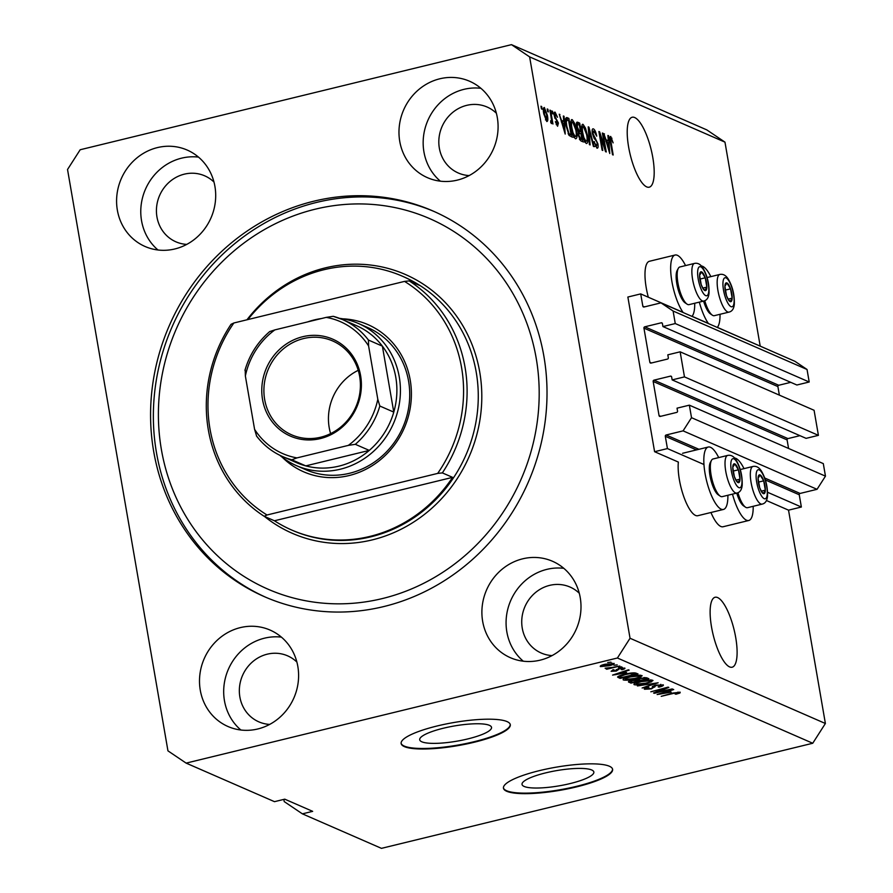 <?xml version="1.0" encoding="UTF-8"?>
<svg xmlns="http://www.w3.org/2000/svg" width="893" height="893" viewBox="0 0 893 893"><rect width="100%" height="100%" fill="white"/><g stroke="black" fill="none" stroke-linecap="round" stroke-linejoin="round"><path stroke-width="1.34" d="M640.705 293.897L627.868 297.034L654.591 451.702L667.428 448.576L665.307 436.309A1.105 1.027 -66.4 0 1 666.145 434.991L683.089 430.861L691.517 417.69L689.351 405.165L677.028 408.168L677.541 411.093A1.105 1.027 -66.4 0 1 676.693 412.41L660.262 416.417A1.105 1.027 -66.4 0 1 659.056 415.602L653.163 381.467A1.105 1.027 -66.4 0 1 654 380.15L670.431 376.143A1.105 1.027 -66.4 0 1 671.648 376.958L672.15 379.893L684.473 376.891L680.142 351.82L667.819 354.822L668.321 357.758A1.105 1.027 -66.4 0 1 667.484 359.075L651.053 363.083A1.105 1.027 -66.4 0 1 649.847 362.268L643.942 328.133A1.105 1.027 -66.4 0 1 644.791 326.816L661.222 322.808A1.105 1.027 -66.4 0 1 662.427 323.623L662.941 326.559L675.264 323.556L673.099 311.021L660.987 302.861L644.043 306.991A1.105 1.027 -66.4 0 1 642.826 306.165L640.705 293.897L683.045 312.371M774.678 352.467L717.347 327.351M708.339 323.411L692.053 316.312M662.941 326.559L796.88 385.006L809.203 382.003L807.038 369.479L794.926 361.308L660.987 302.861M807.038 369.479L673.099 311.021M809.203 382.003L675.264 323.556M779.366 395.119L777.892 386.58A1.105 1.027 -66.4 0 1 778.729 385.263L790.751 382.338M672.15 379.893L806.089 438.351L818.412 435.349L814.081 410.278L680.142 351.82M818.412 435.349L684.473 376.891M788.575 448.465L787.101 439.914A1.105 1.027 -66.4 0 1 787.95 438.597L799.961 435.672M283.84 799.391L284.231 801.601L302.392 813.847L381.456 848.35L812.742 743.255L825.389 723.497L788.53 510.16L801.367 507.023L799.246 494.755A1.105 1.027 -66.4 0 1 800.095 493.438L817.039 489.319L825.467 476.148L823.301 463.612L689.351 405.165M825.467 476.148L691.517 417.69M817.039 489.319L683.089 430.861M801.367 507.023L767.589 492.289M703.963 464.516L667.428 448.576M788.53 510.16L766.395 500.493M727.884 495.258A32.126 9.611 -103.7 0 1 723.464 509.445L697.79 515.707A32.126 9.611 -103.7 0 1 695.524 515.428A32.126 9.611 -103.7 0 1 682.899 494.052A32.126 9.611 -103.7 0 1 678.356 462.072L654.591 451.702M524.158 786.454A36.446 7.713 170.2 0 0 564.8 784.768A36.446 7.713 170.2 0 0 593.856 772.021A36.446 7.713 170.2 0 0 591.724 769.989A36.446 7.713 170.2 0 0 551.081 771.664A36.446 7.713 170.2 0 0 522.037 784.422A36.446 7.713 170.2 0 0 524.158 786.454M421.842 741.804A36.446 7.713 170.2 0 0 462.485 740.118A36.446 7.713 170.2 0 0 491.53 727.371A36.446 7.713 170.2 0 0 489.409 725.339A36.446 7.713 170.2 0 0 448.766 727.014A36.446 7.713 170.2 0 0 419.71 739.772A36.446 7.713 170.2 0 0 421.842 741.804M404.373 746.615A55.377 11.732 170.2 0 0 466.146 744.059A55.377 11.732 170.2 0 0 510.294 724.681A55.377 11.732 170.2 0 0 507.057 721.589A55.377 11.732 170.2 0 0 445.294 724.145A55.377 11.732 170.2 0 0 401.147 743.534A55.377 11.732 170.2 0 0 404.373 746.615M401.113 743.255A55.377 11.732 170.2 0 0 404.283 746.079A55.377 11.732 170.2 0 0 465.432 743.657A55.377 11.732 170.2 0 0 510.227 724.413M506.688 791.265A55.377 11.732 170.2 0 0 568.461 788.709A55.377 11.732 170.2 0 0 612.609 769.331A55.377 11.732 170.2 0 0 609.383 766.239A55.377 11.732 170.2 0 0 547.61 768.795A55.377 11.732 170.2 0 0 503.462 788.184A55.377 11.732 170.2 0 0 506.688 791.265M503.429 787.905A55.377 11.732 170.2 0 0 506.599 790.729A55.377 11.732 170.2 0 0 567.747 788.307A55.377 11.732 170.2 0 0 612.542 769.063M729.603 666.904A35.999 10.772 76.3 0 0 732.137 667.216A35.999 10.772 76.3 0 0 734.961 633.606A35.999 10.772 76.3 0 0 717.626 597.573A35.999 10.772 76.3 0 0 715.092 597.261A35.999 10.772 76.3 0 0 712.268 630.871A35.999 10.772 76.3 0 0 729.603 666.904M646.688 186.883A35.999 10.772 76.3 0 0 649.222 187.195A35.999 10.772 76.3 0 0 652.046 153.585A35.999 10.772 76.3 0 0 634.711 117.552A35.999 10.772 76.3 0 0 632.177 117.24A35.999 10.772 76.3 0 0 629.353 150.839A35.999 10.772 76.3 0 0 646.688 186.883M157.391 147.602A52.609 48.948 -66.4 0 0 117.005 194.239A52.609 48.948 -66.4 0 0 145.101 246.501A52.609 48.948 -66.4 0 0 174.894 248.946A52.609 48.948 -66.4 0 0 215.28 202.309A52.609 48.948 -66.4 0 0 187.184 150.057A52.609 48.948 -66.4 0 0 157.391 147.602M198.492 157.112A52.609 48.948 -66.4 0 0 181.569 158.161A52.609 48.948 -66.4 0 0 142.523 197.777A52.609 48.948 -66.4 0 0 157.972 249.984M240.306 627.623A52.609 48.948 -66.4 0 0 199.92 674.26A52.609 48.948 -66.4 0 0 228.016 726.522A52.609 48.948 -66.4 0 0 257.809 728.967A52.609 48.948 -66.4 0 0 298.184 682.33A52.609 48.948 -66.4 0 0 270.099 630.078A52.609 48.948 -66.4 0 0 240.306 627.623M281.407 637.133A52.609 48.948 -66.4 0 0 264.484 638.182A52.609 48.948 -66.4 0 0 225.438 677.798A52.609 48.948 -66.4 0 0 240.887 730.016M522.695 558.817A52.609 48.948 -66.4 0 0 482.309 605.443A52.609 48.948 -66.4 0 0 510.405 657.706A52.609 48.948 -66.4 0 0 540.198 660.15A52.609 48.948 -66.4 0 0 580.584 613.524A52.609 48.948 -66.4 0 0 552.488 561.262A52.609 48.948 -66.4 0 0 522.695 558.817M563.807 568.328A52.609 48.948 -66.4 0 0 546.873 569.366A52.609 48.948 -66.4 0 0 507.827 608.981A52.609 48.948 -66.4 0 0 523.276 661.2M439.78 78.796A52.609 48.948 -66.4 0 0 399.394 125.422A52.609 48.948 -66.4 0 0 427.49 177.685A52.609 48.948 -66.4 0 0 457.283 180.129A52.609 48.948 -66.4 0 0 497.669 133.504A52.609 48.948 -66.4 0 0 469.573 81.241A52.609 48.948 -66.4 0 0 439.78 78.796M480.892 88.307A52.609 48.948 -66.4 0 0 463.969 89.345A52.609 48.948 -66.4 0 0 424.912 128.96A52.609 48.948 -66.4 0 0 440.361 181.179M710.94 512.504A32.126 9.611 76.3 0 0 720.83 526.468A32.126 9.611 76.3 0 0 723.084 526.747L748.758 520.496A32.126 9.611 76.3 0 0 753.19 506.298M732.483 494.142A32.126 9.611 76.3 0 0 746.503 520.217A32.126 9.611 76.3 0 0 748.758 520.496M744.014 468.635A32.126 9.611 76.3 0 0 735.81 458.343A32.126 9.611 76.3 0 0 734.548 458.009M723.464 509.445A32.126 9.611 -103.7 0 1 721.198 509.177A32.126 9.611 -103.7 0 1 705.727 477.018A32.126 9.611 -103.7 0 1 708.249 447.036A32.126 9.611 -103.7 0 1 710.515 447.304A32.126 9.611 -103.7 0 1 718.709 457.596M708.45 323.567A32.126 9.611 -103.7 0 1 699.319 302.135M701.385 265.991A32.126 9.611 -103.7 0 1 702.646 266.337A32.126 9.611 -103.7 0 1 710.85 276.629M685.545 265.589A32.126 9.611 76.3 0 0 677.352 255.298A32.126 9.611 76.3 0 0 675.086 255.03L649.412 261.281A32.126 9.611 76.3 0 0 648.318 297.224M675.086 255.03A32.126 9.611 76.3 0 0 671.424 278.493A32.126 9.611 76.3 0 0 683.145 312.528M313.789 201.204A210.447 195.813 -66.4 0 0 152.256 387.729A210.447 195.813 -66.4 0 0 264.618 596.77A210.447 195.813 -66.4 0 0 383.8 606.559A210.447 195.813 -66.4 0 0 545.333 420.023A210.447 195.813 -66.4 0 0 432.971 210.994A210.447 195.813 -66.4 0 0 313.789 201.204M496.363 113.221A35.999 33.499 -66.4 0 0 487.109 107.026A35.999 33.499 -66.4 0 0 466.726 105.352A35.999 33.499 -66.4 0 0 439.099 137.254A35.999 33.499 -66.4 0 0 458.321 173.008A35.999 33.499 -66.4 0 0 469.149 175.575M579.278 593.242A35.999 33.499 -66.4 0 0 570.024 587.047A35.999 33.499 -66.4 0 0 549.641 585.373A35.999 33.499 -66.4 0 0 522.014 617.275A35.999 33.499 -66.4 0 0 541.236 653.029A35.999 33.499 -66.4 0 0 552.064 655.596M296.889 662.059A35.999 33.499 -66.4 0 0 287.635 655.853A35.999 33.499 -66.4 0 0 267.253 654.178A35.999 33.499 -66.4 0 0 239.625 686.092A35.999 33.499 -66.4 0 0 258.836 721.845A35.999 33.499 -66.4 0 0 269.675 724.413M213.974 182.038A35.999 33.499 -66.4 0 0 204.72 175.832A35.999 33.499 -66.4 0 0 184.338 174.157A35.999 33.499 -66.4 0 0 156.71 206.071A35.999 33.499 -66.4 0 0 175.932 241.824A35.999 33.499 -66.4 0 0 186.76 244.392M67.533 169.503L167.951 750.857L186.124 763.113L617.409 658.007L630.045 638.261L529.627 56.895L511.466 44.65L80.18 149.745L67.533 169.503M604.929 147.881L602.362 133.024L603.032 133.314L606.258 151.977L605.543 151.665L600.219 135.591L602.797 150.471L602.116 150.169L598.89 131.505L599.616 131.818L604.929 147.881L604.338 148.026M593.778 131.07L593.019 133.693L597.897 143.829C598.366 147.066 598.031 148.495 596.881 148.115L593.923 141.663L596.491 145.927L597.205 143.483L596.669 141.496L594.124 138.348L592.349 133.448C591.858 129.987 592.226 128.469 593.454 128.916C594.872 129.753 595.955 132.175 596.725 136.16L593.778 131.07L592.115 131.304M595.296 146.218L594.325 146.608M589.402 144.621L588.23 126.851L588.933 127.163L594.102 146.675L593.41 146.374L588.989 129.206L590.106 144.934L589.402 144.621M582.147 124.607L583.073 124.384L585.507 128.145L587.27 134.832C588.308 140.424 588.007 143.327 586.388 143.527C584.446 141.797 583.04 138.214 582.147 132.811L581.656 126.393L582.56 124.306M571.319 119.885L572.257 119.662L574.679 123.424L576.443 130.11C577.481 135.703 577.191 138.594 575.561 138.806C573.63 137.064 572.212 133.492 571.33 128.09L570.828 121.671L571.732 119.584M563.74 121.325L563.349 115.99L564.052 116.302L565.202 134.062L559.23 114.204L561.463 120.332L563.74 121.325L561.317 121.917M541.426 108.89L540.968 106.222L541.649 106.524L542.107 109.192L541.426 108.89M825.389 723.497L630.045 638.261M760.189 346.037L724.971 142.143L529.627 56.895M543.77 113.858C542.989 109.772 543.178 107.651 544.35 107.484L547.387 115.309C548.146 119.316 547.945 121.392 546.784 121.537L543.77 113.858M547.688 111.625L547.219 108.957L547.9 109.259L548.358 111.915L547.688 111.625M550.702 121.336L551.506 119.896L549.932 110.14L550.601 110.431L552.957 124.015L551.896 121.548L551.517 123.614L550.758 122.609L550.668 120.778L551.282 121.236L550.702 121.37M552.332 113.657L551.874 110.989L552.555 111.279L553.013 113.947L552.332 113.657M555.413 114.103L555.267 117.128L558.415 123.044L557.578 126.259L555.368 121.705L557.221 124.306L557.779 123.022L554.285 115.867C553.872 113.076 554.151 111.848 555.122 112.183L557.489 117.251L555.413 114.103L554.095 114.315M556.216 124.551L557.556 124.361L556.272 124.674M566.106 125.924C565.035 120.343 565.314 117.563 566.955 117.563L568.874 118.401L572.1 137.076L569.165 135.479L566.106 125.924M576.666 126.873C576.097 123.279 576.443 121.738 577.693 122.252L579.691 123.134L582.917 141.797L580.896 140.915L578.307 135.446L578.351 131.851L576.666 126.873M608.312 140.77L607.91 135.446L608.613 135.747L609.763 153.507L603.791 133.649L606.034 139.777L608.312 140.77L605.889 141.362M611.069 138.616L610.633 139.721L613.19 155.002L612.52 154.712L610.332 142.043C609.584 138.448 609.718 136.584 610.723 136.439L613.134 142.88L611.069 138.616L609.897 138.839M186.124 763.113L274.486 801.668L284.755 799.168L312.662 811.346L302.392 813.847M812.742 743.255L617.409 658.007M657.27 692.12L672.25 688.927L654.279 693.303L653.564 692.99L665.14 688.302L650.818 691.796L668.109 687.119L668.835 687.431L657.27 692.12L657.17 691.528M662.952 684.708C664.091 685.366 662.785 686.17 659.067 687.141L658.152 686.896C660.697 686.226 661.579 685.657 660.798 685.199L656.4 685.377L651.443 688.883L644.634 689.251C643.563 688.67 644.69 687.945 648.005 687.074L648.91 687.309L646.711 688.737L650.818 688.57L652.426 688.034L652.381 686.572L655.674 685.087L663.421 685.132M660.92 684.384L661.11 685.489L660.653 684.384M654.323 685.467L654.692 687.119M644.489 688.38L644.634 689.251L644.188 688.86M646.253 687.577L646.711 688.737M652.426 688.034L652.381 686.572M637.423 685.947L658.152 682.777L642.123 688.001L655.73 683.145L637.423 685.947M652.571 680.176L651.678 681.705L646.175 683.491C640.906 684.831 636.888 685.221 634.13 684.674C633.304 683.67 635.515 682.553 640.794 681.292L647.916 680.008L653.006 680.566M641.754 675.454L640.85 676.983L635.347 678.769C630.078 680.109 626.071 680.499 623.303 679.953C622.477 678.948 624.698 677.82 629.967 676.57L637.089 675.287L642.179 675.845M613.96 665.24L617.208 664.905L613.96 665.24M613.926 663.32C614.518 664.046 612.866 664.861 608.981 665.754L600.397 666.613C599.783 665.899 601.391 665.095 605.208 664.202L614.239 663.599M680.209 692.242L679.964 693.001L676.023 694.218L675.108 693.984L678.088 692.745L676.057 692.778L661.222 696.328L672.742 693.068L680.209 692.242L679.964 693.001L679.807 692.12M678.066 692.075L678.211 692.856L677.966 692.086M626.629 672.663L612.565 675.097L628.449 669.817L629.152 670.118L624.352 671.681L626.629 672.663M624.62 667.986C625.435 668.433 624.575 669.002 622.03 669.705L621.126 669.471L622.7 668.422L619.798 668.533L616.337 671.045L611.113 671.29L613.301 669.705L614.217 669.951L612.955 670.822L615.4 670.81L618.804 668.31L624.977 668.299M622.778 667.73L622.923 668.611L622.588 667.741M618.682 668.344L618.726 669.516M612.62 669.906L612.955 670.822M616.27 670.453L616.226 669.761M618.525 667.227L621.774 666.892L618.525 667.227M612.375 667.406L619.831 666.044L606.76 669.237L606.079 668.935L608.166 668.433L605.108 668.198L612.375 667.406M607.698 662.506L610.946 662.171L607.698 662.506M624.609 674.315C629.811 672.965 633.673 672.585 636.173 673.177L638.093 674.014L620.122 678.401L617.576 677.061C618.336 676.113 620.68 675.197 624.609 674.315M628.784 681.404L628.929 682.241C627.846 681.761 628.761 681.136 631.652 680.366L639.667 678.289L646.912 677.865L648.91 678.747L630.949 683.123L628.438 681.839M671.19 692.12L657.125 694.542L673.009 689.262L673.713 689.563L668.924 691.126L671.19 692.12M724.971 142.143L706.798 129.887L511.466 44.65M691.986 316.39A32.126 9.611 76.3 0 0 694.721 303.252M720.026 314.291A32.126 9.611 -103.7 0 1 717.28 327.43M618.469 674.092L624.307 673.088L622.477 672.284L614.764 674.784L618.469 674.092M623.995 671.29L624.307 673.088M616.237 670.476L616.337 671.045M602.273 666.167L608.289 665.464L612.04 663.767L606.012 664.47L602.273 666.167L601.949 665.14M611.928 663.097L612.218 663.923L612.073 663.097M619.831 676.671L620.122 678.401M621.539 677.586L635.314 674.237L629.911 673.657L625.256 674.617L619.842 676.604L621.539 677.586M635.079 672.898L635.314 674.237M619.686 675.744L620.401 677.095M633.997 672.82L634.153 673.724M640.538 675.197L640.85 676.983M625.401 679.439L634.7 678.468C638.607 677.541 640.259 676.715 639.656 675.968L630.592 676.883L626.808 677.999L625.401 679.439L624.921 678.1M639.511 675.153L639.957 676.258L639.768 675.153M632.557 680.165L631.262 681.828L630.536 680.667L630.949 683.123M631.262 681.828L632.367 682.319L637.736 681.002L635.704 680.232L632.624 680.589M637.379 678.97L637.736 681.002M639.835 680.499L646.141 678.959L643.909 678.144L640.359 678.591L638.584 679.953L639.835 680.499M645.896 677.586L646.141 678.959M637.959 678.769L638.584 679.953M643.82 677.575L643.909 678.144M644.646 677.53L644.791 678.379M651.365 679.919L651.678 681.705M636.229 684.161L645.527 683.19C649.434 682.263 651.086 681.437 650.472 680.689L641.42 681.605L637.635 682.721L636.229 684.161L635.749 682.821M650.338 679.874L650.785 680.979L650.595 679.874M654.189 692.745L654.279 693.303M663.03 693.537L668.868 692.533L667.038 691.729L659.324 694.229L663.03 693.537M668.567 690.735L668.868 692.533M541.046 106.669L541.649 106.524M546.784 115.454L547.387 115.309M545.467 119.852L546.65 119.64L545.489 119.919M543.826 114.17L544.429 114.025L546.46 119.606L546.706 115.018L544.663 109.415L543.301 109.672M544.663 109.415L544.429 114.025M547.297 109.404L547.9 109.259M550.01 110.576L550.601 110.431M550.724 121.839L551.896 121.548M551.952 111.424L552.555 111.279M554.296 115.967L554.899 115.822M554.586 117.284L555.267 117.128M557.812 123.189L558.415 123.044M555.413 121.894L556.004 121.761M563.383 116.47L564.052 116.302M561.797 121.794L561.853 122.665M559.353 114.65L559.933 114.505M564.22 128.57L563.896 123.413L562.065 122.609L564.532 131.974L564.22 128.57M565.57 118.713L568.874 118.401M566.307 119.026L566.43 119.774M568.897 135.122L571.04 134.597L568.573 120.287L565.492 119.997M568.506 134.441L571.04 134.597M568.093 133.526L569.901 134.095M566.184 126.393L566.787 126.248L568.919 133.325M565.57 121.961L566.262 121.794L566.787 126.248M567.412 119.785L566.262 121.794M573.987 123.591L574.679 123.424M575.84 130.255L576.443 130.11M574.456 136.953L574.4 137.656M570.861 121.437L571.219 122.04M573.965 136.919L573.005 137.299M572.424 132.934L573.027 132.789L575.181 136.629C576.42 136.417 576.61 134.14 575.762 129.786L572.636 121.839L570.794 122.151M571.42 128.592L572.011 128.436L573.027 132.789M572.636 121.839C571.431 122.04 571.219 124.239 572.011 128.436M576.409 123.435L579.691 123.134M577.124 123.759L577.235 124.406M578.564 132.041L578.753 133.18M581.868 139.319L580.908 133.738L579.077 133.113L578.932 135.435L580.763 138.839L581.868 139.319L579.758 139.833M578.329 135.58L578.932 135.435M579.144 133.09L579.713 133.224M580.528 131.561L579.401 125.02L577.436 124.384L577.347 127.152L579.278 131.014L580.528 131.561L578.251 132.119M576.744 127.297L577.347 127.152M584.815 128.313L585.507 128.145M586.668 134.988L587.27 134.832M585.283 141.674L585.228 142.378M581.678 126.159L582.046 126.773M584.781 141.641L583.821 142.032M583.241 137.656L583.843 137.511L585.998 141.351C587.237 141.139 587.438 138.862 586.589 134.508L583.464 126.56L581.622 126.873M582.236 133.314L582.839 133.169L583.843 137.511M583.464 126.56C582.247 126.761 582.046 128.96 582.839 133.169M588.264 127.319L588.933 127.163M588.398 129.351L588.989 129.206M592.416 133.838L593.019 133.693M597.283 143.974L597.897 143.829M593.957 141.864L594.559 141.719M602.429 133.459L603.032 133.314M599.627 135.736L600.219 135.591M598.969 131.974L599.616 131.818M607.943 135.915L608.613 135.747M606.358 141.239L606.414 142.11M603.914 134.095L604.494 133.95M608.792 148.015L608.457 142.858L606.626 142.054L609.093 151.419L608.792 148.015M609.886 138.716L611.962 138.203M609.997 139.877L610.633 139.721M728.297 299.646A9.689 2.902 76.3 0 0 730.139 301.6A9.689 2.902 76.3 0 0 732.16 298.162A9.689 2.902 76.3 0 0 730.541 288.83A9.689 2.902 76.3 0 0 726.913 282.936A9.689 2.902 76.3 0 0 724.904 286.374A9.689 2.902 76.3 0 0 726.511 295.706A9.689 2.902 76.3 0 0 728.297 299.646M727.985 298.742L730.139 301.6L732.16 298.162L730.541 288.83L726.913 282.936L724.904 286.374L726.511 295.706L727.985 298.742M704.756 300.695A19.378 5.793 76.3 0 0 709.276 311.59A19.378 5.793 76.3 0 0 712.324 315.162L710.337 313.811A17.503 5.235 -103.7 0 1 707.569 310.585A17.503 5.235 -103.7 0 1 703.595 301.086M712.324 315.162A19.378 5.793 76.3 0 0 714.322 315.675L729.012 312.103A19.378 5.793 -103.7 0 1 723.955 308.018A19.378 5.793 -103.7 0 1 717.503 287.669A19.378 5.793 -103.7 0 1 719.836 274.441L707.077 277.544M728.23 299.122L732.16 298.162M725.216 290.136L730.541 288.83M761.461 491.652A9.689 2.902 76.3 0 0 763.303 493.617A9.689 2.902 76.3 0 0 765.323 490.179A9.689 2.902 76.3 0 0 763.705 480.836A9.689 2.902 76.3 0 0 760.077 474.942A9.689 2.902 76.3 0 0 758.068 478.38A9.689 2.902 76.3 0 0 759.686 487.712A9.689 2.902 76.3 0 0 761.461 491.652M761.149 490.748L763.303 493.617L765.323 490.179L763.705 480.836L760.077 474.942L758.068 478.38L759.686 487.712L761.149 490.748M737.919 492.702A19.378 5.793 76.3 0 0 742.44 503.607A19.378 5.793 76.3 0 0 745.499 507.168L743.501 505.818A17.503 5.235 -103.7 0 1 740.744 502.592A17.503 5.235 -103.7 0 1 736.758 493.103M745.499 507.168A19.378 5.793 76.3 0 0 747.497 507.693L762.175 504.11A19.378 5.793 -103.7 0 1 757.119 500.024A19.378 5.793 -103.7 0 1 750.667 479.686A19.378 5.793 -103.7 0 1 753 466.447L740.241 469.551M761.394 491.128L765.323 490.179M758.38 482.142L763.705 480.836M736.167 480.613A9.689 2.902 76.3 0 0 738.009 482.566A9.689 2.902 76.3 0 0 740.018 479.139A9.689 2.902 76.3 0 0 738.411 469.796A9.689 2.902 76.3 0 0 734.783 463.902A9.689 2.902 76.3 0 0 732.773 467.34A9.689 2.902 76.3 0 0 734.381 476.672A9.689 2.902 76.3 0 0 736.167 480.613M735.854 479.708L738.009 482.566L740.018 479.139L738.411 469.796L734.783 463.902L732.773 467.34L734.381 476.672L735.854 479.708M720.193 496.128L718.195 494.778A17.503 5.235 -103.7 0 1 715.438 491.552A17.503 5.235 -103.7 0 1 710.326 462.485L711.475 460.364A19.378 5.793 76.3 0 0 717.135 492.568A19.378 5.793 76.3 0 0 720.193 496.128A19.378 5.793 76.3 0 0 722.191 496.653L736.87 493.07A19.378 5.793 -103.7 0 1 731.825 488.984A19.378 5.793 -103.7 0 1 725.362 468.646A19.378 5.793 -103.7 0 1 727.695 455.408L713.016 458.98A19.378 5.793 76.3 0 0 711.475 460.364M736.089 480.088L740.018 479.139M733.075 471.102L738.411 469.796M702.992 288.606A9.689 2.902 76.3 0 0 704.845 290.56A9.689 2.902 76.3 0 0 706.854 287.122A9.689 2.902 76.3 0 0 705.247 277.79A9.689 2.902 76.3 0 0 701.619 271.896A9.689 2.902 76.3 0 0 699.599 275.334A9.689 2.902 76.3 0 0 701.217 284.666A9.689 2.902 76.3 0 0 702.992 288.606M702.679 287.702L704.845 290.56L706.854 287.122L705.247 277.79L701.619 271.896L699.599 275.334L701.217 284.666L702.679 287.702M687.03 304.122L685.031 302.772A17.503 5.235 -103.7 0 1 682.274 299.546A17.503 5.235 -103.7 0 1 677.162 270.479L678.312 268.358A19.378 5.793 76.3 0 0 683.971 300.55A19.378 5.793 76.3 0 0 687.03 304.122A19.378 5.793 76.3 0 0 689.028 304.636L703.706 301.064A19.378 5.793 -103.7 0 1 698.661 296.978A19.378 5.793 -103.7 0 1 692.198 276.629A19.378 5.793 -103.7 0 1 694.531 263.402L679.852 266.974A19.378 5.793 76.3 0 0 678.312 268.358M702.925 288.082L706.854 287.122M699.911 279.096L705.247 277.79M342.823 318.823A80.303 74.711 113.6 0 1 411.338 390.665A80.303 74.711 113.6 0 1 349.13 475.534A80.303 74.711 113.6 0 1 282.378 457.35M296.387 465.61L305.685 469.662A77.535 72.143 -66.4 0 0 349.598 473.268A77.535 72.143 -66.4 0 0 409.106 404.551A77.535 72.143 -66.4 0 0 367.715 327.541L358.406 323.478A77.535 72.143 113.6 0 1 399.807 400.488A77.535 72.143 113.6 0 1 340.3 469.216A77.535 72.143 113.6 0 1 296.387 465.61A77.535 72.143 113.6 0 1 279.788 455.251M382.416 598.556A202.142 188.077 -66.4 0 0 536.202 358.216A202.142 188.077 -66.4 0 0 315.162 209.208A202.142 188.077 -66.4 0 0 161.387 449.547A202.142 188.077 -66.4 0 0 382.416 598.556M266.014 597.372A210.447 195.813 113.6 0 1 155.148 388.142A210.447 195.813 113.6 0 1 316.58 202.421A210.447 195.813 113.6 0 1 434.355 211.608M369.97 536.403A138.46 128.815 -66.4 0 0 452.595 477.364L274.441 520.775A138.46 128.815 -66.4 0 0 291.553 529.962A138.46 128.815 -66.4 0 0 369.97 536.403M452.595 477.364L442.359 472.899A138.46 128.815 113.6 0 0 409.195 280.893L419.431 285.358A138.46 128.815 -66.4 0 0 402.308 276.171A138.46 128.815 -66.4 0 0 323.902 269.731A138.46 128.815 -66.4 0 0 247.919 319.56M274.441 520.775L264.205 516.31A138.46 128.815 113.6 0 1 231.041 324.304L233.854 322.987A135.68 126.248 -66.4 0 0 267.018 514.993L264.205 516.31M442.359 472.899L437.693 473.402A135.68 126.248 -66.4 0 0 404.529 281.395L233.854 322.987M437.693 473.402L267.018 514.993M409.195 280.893L404.529 281.395M320.386 438.575A52.888 49.204 113.6 0 1 262.553 399.595A52.888 49.204 113.6 0 1 302.794 336.706A52.888 49.204 113.6 0 1 360.616 375.696A52.888 49.204 113.6 0 1 320.386 438.575M303.62 338.547A51.225 47.664 -66.4 0 0 264.306 383.957A51.225 47.664 -66.4 0 0 291.654 434.835A51.225 47.664 -66.4 0 0 320.665 437.224A51.225 47.664 -66.4 0 0 359.991 391.815A51.225 47.664 -66.4 0 0 332.631 340.936A51.225 47.664 -66.4 0 0 303.62 338.547M358.227 370.327A51.225 47.664 -66.4 0 0 330.611 433.607M296.967 457.897L291.821 459.795A74.766 69.565 113.6 0 1 282.612 456.569L296.565 462.663A74.766 69.565 -66.4 0 0 305.774 465.878A74.766 69.565 -66.4 0 0 338.905 466.146A74.766 69.565 -66.4 0 0 369.278 450.407A74.766 69.565 -66.4 0 0 393.78 412.108A74.766 69.565 -66.4 0 0 382.383 346.138A74.766 69.565 -66.4 0 0 356.374 325.61L342.421 319.527A74.766 69.565 113.6 0 1 368.429 340.043L368.597 345.959A71.998 66.986 -66.4 0 0 326.202 317.383L274.854 329.897A71.998 66.986 -66.4 0 0 245.363 375.986L254.583 429.321A71.998 66.986 -66.4 0 0 296.967 457.897L348.315 445.395A71.998 66.986 -66.4 0 0 377.806 399.294L368.597 345.959M307.627 321.904A77.535 72.143 113.6 0 1 314.503 319.873A77.535 72.143 113.6 0 1 321.491 318.533M339.53 318.343A77.535 72.143 113.6 0 1 358.406 323.478M291.821 459.795L305.774 465.878L369.278 450.407L355.325 444.312L348.315 445.395M377.806 399.294L379.826 406.025L393.78 412.108L382.383 346.138L368.429 340.043M274.854 329.897L269.719 331.571C257.697 341.963 249.437 354.889 244.939 370.327M326.202 317.383L333.212 316.312A74.766 69.565 113.6 0 1 342.421 319.527L333.212 316.312M245.363 375.986L245.207 370.082M256.604 436.052L256.414 435.884C263.446 445.071 272.175 451.97 282.612 456.569A74.766 69.565 113.6 0 1 256.604 436.052L254.583 429.321M644.467 306.879L642.826 306.165M662.316 323.288L661.222 322.808M778.729 385.263L644.791 326.816M777.892 386.58L643.942 328.133M651.477 362.982L649.847 362.268M671.525 376.623L670.431 376.143M787.95 438.597L654 380.15M787.101 439.914L653.163 381.467M660.686 416.317L659.056 415.602M800.095 493.438L764.698 478.001M698.94 449.302L666.145 434.991M799.246 494.755L765.346 479.965M696.462 449.905L665.307 436.309M618.525 668.377L618.659 669.147M618.09 676.481L618.28 677.597M636.363 679.473L636.542 680.488M652.437 686.449L652.582 687.297M554.944 118.412L556.038 118.155M579.412 139.163L580.763 138.839M578.028 131.327L579.278 131.014M588.587 132.175L589.213 132.019M594.035 138.225L595.251 137.935M610.377 142.333L610.979 142.188M728.175 303.642A14.958 4.476 76.3 0 0 734.124 301.365A14.958 4.476 76.3 0 0 728.889 280.893A14.958 4.476 76.3 0 0 722.939 283.17A14.958 4.476 76.3 0 0 728.175 303.642M761.338 495.648A14.958 4.476 76.3 0 0 767.288 493.371A14.958 4.476 76.3 0 0 762.053 472.899A14.958 4.476 76.3 0 0 756.103 475.176A14.958 4.476 76.3 0 0 761.338 495.648M736.033 484.609A14.958 4.476 76.3 0 0 741.983 482.332A14.958 4.476 76.3 0 0 736.747 461.86A14.958 4.476 76.3 0 0 730.798 464.137A14.958 4.476 76.3 0 0 736.033 484.609M702.869 292.603A14.958 4.476 76.3 0 0 708.819 290.325A14.958 4.476 76.3 0 0 703.584 269.853A14.958 4.476 76.3 0 0 697.634 272.131A14.958 4.476 76.3 0 0 702.869 292.603M291.553 529.962L292.491 530.375A138.46 128.815 -66.4 0 0 370.896 536.816A138.46 128.815 -66.4 0 0 477.163 414.095A138.46 128.815 -66.4 0 0 403.234 276.573L402.308 276.171M246.948 319.794A141.228 131.394 113.6 0 1 325.298 267.878A141.228 131.394 113.6 0 1 479.72 371.979A141.228 131.394 113.6 0 1 372.281 539.885A141.228 131.394 113.6 0 1 264.417 516.4M379.826 406.025A74.766 69.565 113.6 0 1 355.325 444.312M682.576 453.287L708.249 447.036M618.659 669.225L618.514 668.388M616.315 670.163L616.203 669.527M652.694 687.565L652.482 686.393M729.012 312.103C732.104 311.389 733.879 308.799 734.314 304.312C734.626 295.203 732.707 286.954 728.554 279.576C726.165 275.49 723.263 273.771 719.836 274.441M762.175 504.11C765.279 503.406 767.042 500.806 767.489 496.318C767.801 487.21 765.87 478.961 761.718 471.582C759.329 467.497 756.427 465.789 753 466.447M736.87 493.07C739.973 492.356 741.748 489.766 742.183 485.279C742.496 476.17 740.576 467.921 736.412 460.542C734.035 456.457 731.121 454.738 727.695 455.408M703.706 301.064C706.81 300.349 708.573 297.76 709.02 293.272C709.332 284.164 707.412 275.915 703.249 268.536C700.871 264.451 697.958 262.732 694.531 263.402"/></g></svg>
